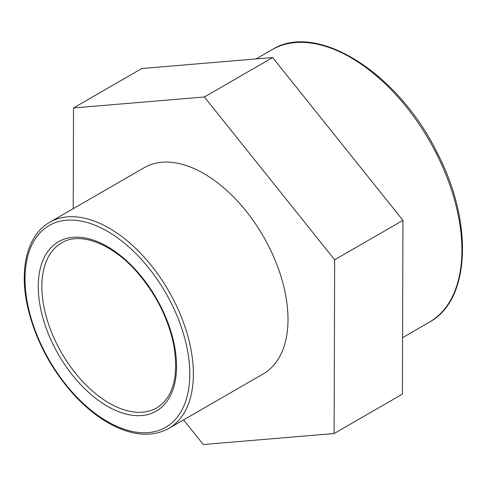 <?xml version="1.0" encoding="UTF-8"?>
<svg xmlns="http://www.w3.org/2000/svg" width="487" height="487" viewBox="0 0 487 487"><rect width="100%" height="100%" fill="white"/><g stroke="black" fill="none" stroke-linecap="round" stroke-linejoin="round"><path stroke-width="0.73" d="M73.22 208.686L73.531 107.944L204.363 96.98L334.654 259.784L334.112 433.552L203.28 444.515L183.581 419.897M334.112 433.552L402.408 394.123L402.944 220.355L272.653 57.551L141.827 68.515L73.531 107.944M272.653 57.551L204.363 96.98M402.944 220.355L334.654 259.784M144.298 167.644A119.053 68.734 60 0 1 263.345 236.378A119.053 68.734 60 0 1 263.345 373.846L168.733 428.475A119.053 68.734 -120 0 0 168.733 291.007A119.053 68.734 -120 0 0 49.686 222.273L144.298 167.644M38.26 286.49A97.79 56.455 -120 0 0 107.408 406.255A97.79 56.455 -120 0 0 176.556 366.334A97.79 56.455 -120 0 0 107.408 246.568A97.79 56.455 -120 0 0 38.26 286.49M109.21 403.133A95.239 54.988 60 0 1 41.864 286.49A95.239 54.988 60 0 1 61.587 242.891C79.594 231.66 111.316 242.989 136.397 271.423C155.463 293.204 167.875 317.53 173.628 344.4C179.009 376.147 173.409 397.295 156.832 407.85A95.239 54.988 60 0 1 109.21 403.133M25.026 278.85A116.503 67.261 60 0 1 107.408 231.288A116.503 67.261 60 0 1 189.79 373.973A116.503 67.261 60 0 1 107.408 421.535A116.503 67.261 60 0 1 25.026 278.85M271.996 49.723A157.325 90.832 60 0 1 429.321 140.554A157.325 90.832 60 0 1 429.321 322.217C470.619 300.089 473.443 222.218 437.229 152.888C398.403 73.202 316.934 21.16 271.996 49.723L256.028 58.945M168.733 428.475C151.439 437.746 131.173 435.822 107.937 422.704C95.306 415.368 83.32 405.33 71.966 392.589C49.832 367.119 35.07 338.617 27.68 307.084C18.92 268.757 27.272 234.837 49.686 222.273M402.579 337.655L429.321 322.217"/></g></svg>
